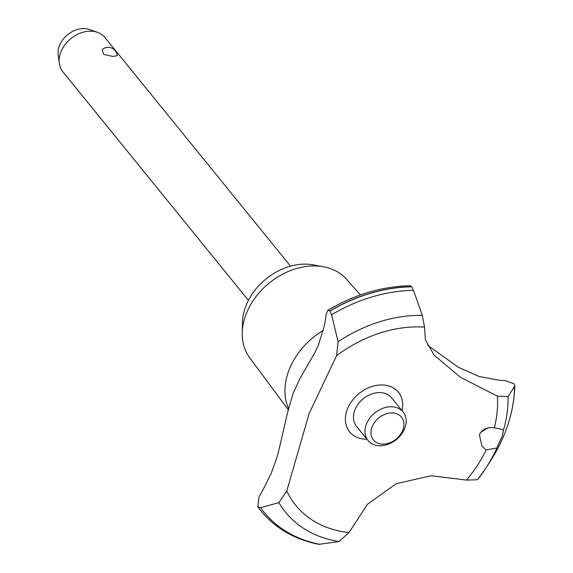 <?xml version="1.0" encoding="UTF-8"?>
<svg xmlns="http://www.w3.org/2000/svg" width="573" height="573" viewBox="0 0 573 573"><rect width="100%" height="100%" fill="white"/><g stroke="black" fill="none" stroke-linecap="round" stroke-linejoin="round"><path stroke-width="0.86" d="M288.248 409.774L249.692 357.753A62.357 47.273 -39.1 0 1 242.243 332.834A62.357 47.273 -39.1 0 1 318.781 266.13A62.357 47.273 -39.1 0 1 323.595 266.782A62.357 47.273 -39.1 0 1 346.457 279.201L360.438 294.945M242.243 332.834L242.486 322.327A54.249 41.127 -39.1 0 1 309.076 264.296A54.249 41.127 -39.1 0 1 313.259 264.862L323.595 266.782M288.534 408.599A65.551 49.693 -39.1 0 1 323.344 330.327M293.068 393.608L299.944 378.56L314.699 352.997L318.502 344.839L324.397 325.7L325.507 319.132A452.054 342.718 140.9 0 0 326.152 314.262L327.835 310.258L329.89 310.953L331.609 314.756L338.084 341.759L336.587 355.64L309.169 413.441L286.786 490.989L278.893 502.636L260.622 507.699L257.757 506.711L259.082 496.555A452.054 342.718 140.9 0 0 261.954 491.878L271.201 473.377L276.279 459.252L278.478 451.803L287.51 412.825L293.068 393.608M502.192 436.254L496.906 447.957L486.162 449.934L481.957 446.123L479.393 434.721C482.308 429.148 487.294 426.813 494.334 427.716L503.588 429.736L502.192 436.254M112.845 56.448L103.727 54.385L102.216 49.593A9.039 9.039 0 0 1 117.214 55.71L112.845 56.448M290.532 266.159L104.895 37.481A27.124 20.564 140.9 0 0 97.431 32.332A27.124 20.564 140.9 0 0 92.411 31.271A27.124 20.564 140.9 0 0 59.27 63.309A27.124 20.564 140.9 0 0 62.779 71.675L248.417 300.345M59.27 63.309L58.167 54.858A22.189 16.818 -39.1 0 1 85.277 28.65A22.189 16.818 -39.1 0 1 89.381 29.517L97.431 32.332M393.142 413.004A18.085 13.709 140.9 0 0 371.963 427.193A18.085 13.709 140.9 0 0 381.711 444.075A18.085 13.709 140.9 0 0 402.883 429.879A18.085 13.709 140.9 0 0 393.142 413.004M378.424 445.672A22.605 17.133 -39.1 0 1 368.016 440.494A22.605 17.133 -39.1 0 1 369.628 418.326A22.605 17.133 -39.1 0 1 392.713 406.83A22.605 17.133 -39.1 0 1 403.113 412.001A22.605 17.133 -39.1 0 1 401.501 434.176A22.605 17.133 -39.1 0 1 378.424 445.672M368.016 440.494L356.499 426.305A22.605 17.133 -39.1 0 1 358.111 404.137A22.605 17.133 -39.1 0 1 381.188 392.641A22.605 17.133 -39.1 0 1 391.595 397.812L403.113 412.001M480.733 432.271L487.759 427.981M427.551 345.19L458.4 367.293L479.064 376.475L500.107 380.357A142.398 107.953 140.9 0 0 504.641 380.415L514.153 383.824L514.833 385.436L514.618 386.216L508.043 396.638L497.364 396.108L460.327 377.235L433.962 355.002L425.395 339.839L424.55 327.119L422.315 315.415A131.854 99.96 -39.1 0 0 338.084 341.759M486.162 449.934A119.571 90.649 -39.1 0 1 466.465 480.095L477.459 479.766A131.854 99.96 -39.1 0 0 485.639 468.413L489.356 462.74A148.514 112.594 -39.1 0 0 489.378 462.705A148.514 112.594 -39.1 0 0 506.231 429.485A148.514 112.594 -39.1 0 0 514.618 386.216M257.907 506.89A150.083 113.783 -39.1 0 0 260.908 510.815A150.083 113.783 -39.1 0 0 261.983 512.119C276.422 528.908 295.396 539.651 318.91 544.343L339.13 541.528M278.893 502.636A131.854 99.96 -39.1 0 0 339.123 541.528L348.971 532.546L367.622 504.104L396.287 483.684L431.168 475.733L466.465 480.095M348.971 532.546A119.571 90.649 -39.1 0 1 286.786 490.989M336.587 355.64A119.571 90.649 -39.1 0 1 424.55 327.119M497.364 396.108A119.571 90.649 -39.1 0 1 494.334 427.716M366.935 439.162A31.436 23.83 -39.1 0 1 347.166 409.724A31.436 23.83 -39.1 0 1 382.112 384.956A31.436 23.83 -39.1 0 1 402.031 410.676M422.322 315.415L413.47 290.382L411.729 286.808L410.125 285.762C382.105 286.335 354.673 294.501 327.835 310.258M260.873 510.772A150.083 113.783 -39.1 0 1 260.83 510.722A150.083 113.783 -39.1 0 1 259.791 509.418A150.083 113.783 -39.1 0 1 257.829 506.804M329.962 311.046A150.083 113.783 -39.1 0 1 411.729 286.808M329.89 310.953A150.083 113.783 -39.1 0 1 411.658 286.715M496.906 447.957A131.854 99.96 -39.1 0 1 485.639 468.413L477.416 479.83M508.043 396.638A131.854 99.96 -39.1 0 1 503.603 429.757M320.021 544.35A148.514 112.594 -39.1 0 1 260.622 507.707M331.609 314.756A148.514 112.594 -39.1 0 1 413.462 290.382M514.833 385.436C514.182 411.779 505.701 437.536 489.378 462.705M259.791 509.418L257.757 506.711"/></g></svg>
